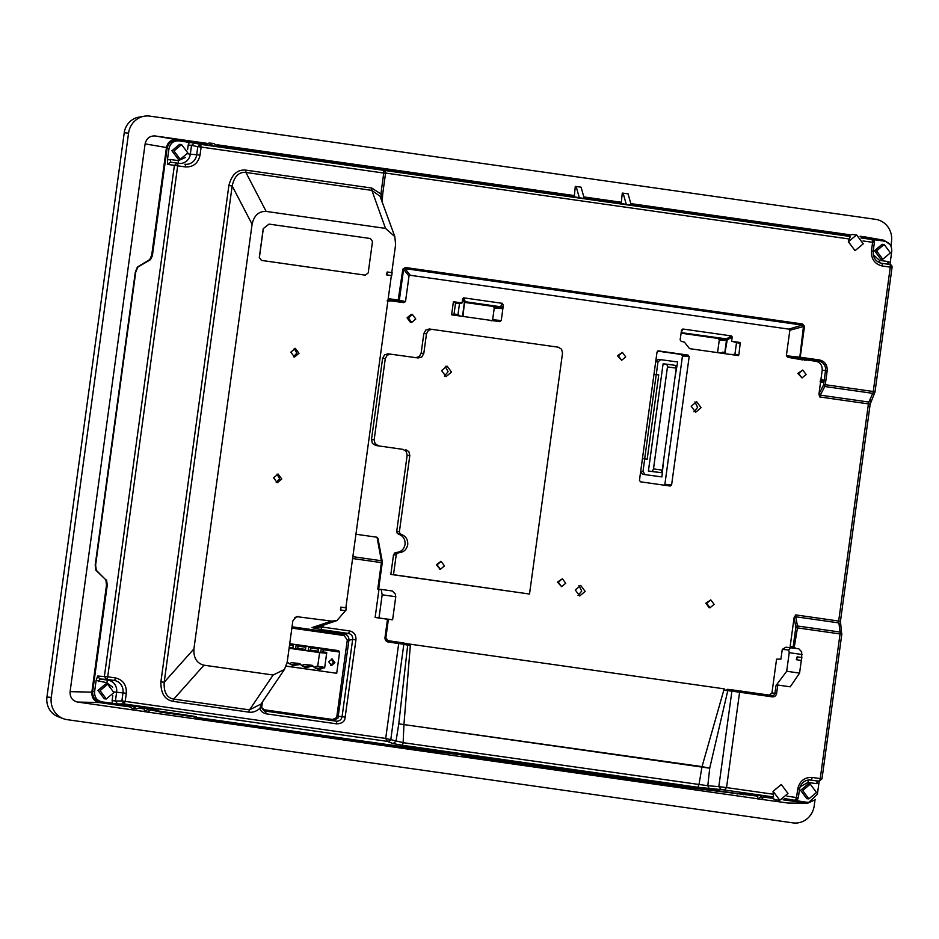 <?xml version="1.0" encoding="UTF-8"?>
<svg xmlns="http://www.w3.org/2000/svg" width="939" height="939" viewBox="0 0 939 939"><rect width="100%" height="100%" fill="white"/><g stroke="black" fill="none" stroke-linecap="round" stroke-linejoin="round"><path stroke-width="1.41" d="M287.146 662.57L292.945 665.528L300.468 664.46C303.649 667.746 307.194 668.251 311.126 665.974L313.039 666.244C316.208 669.53 319.753 670.035 323.685 667.758L324.648 667.899L326.76 652.441L325.645 653.157L319.589 652.593L289.106 648.262M287.909 662.676L287.334 661.842A7.935 7.489 95.3 0 0 297.428 663.274L299.905 663.627A7.935 7.489 95.3 0 0 309.987 665.058L312.464 665.411A7.935 7.489 95.3 0 0 322.547 666.843L324.648 667.899M266.148 211.416L245.901 172.459C238.929 171.755 234.351 176.25 232.168 185.945L164.184 682.266C163.679 692.243 166.872 697.853 173.75 699.097L249.504 709.872L261.019 704.027L284.47 669.437L273.132 675.012L203.986 665.188C196.826 663.368 193.469 657.946 193.915 648.919L252.086 224.245C254.082 215.442 258.765 211.169 266.148 211.416L385.518 228.4L394.814 236.593L395.601 244.656L391.763 272.639M819.747 396.962L820.299 395.143L818.937 394.134L819.747 396.962L868.422 403.887L838.68 621.008L840.053 632.053L841.696 634.201L840.44 621.289L870.183 404.169L874.808 392.514A2.641 2.641 0 0 0 875.019 391.798L874.808 392.514M871.028 400.495L868.88 402.056L868.422 403.887L870.183 404.169M779.816 800.286L773.126 791.331L781.283 784.488L787.974 793.443L779.816 800.286L775.414 799.875L770.356 797.07L773.525 796.976L722.49 789.711L697.747 787.269L402.162 745.237L393.101 743.594L387.373 741.376L389.873 740.848L390.824 739.31L403.84 644.307L410.308 645.715L403.934 724.579L709.708 768.196L707.806 785.72L403.347 742.702L385.706 738.43L387.373 741.376L124.007 703.921L121.882 700.952L115.427 700.987L117.528 703.957L102.011 701.879C96.799 700.611 94.334 697.149 94.616 691.491L96.13 680.435L97.656 676.045L99.792 679.014L106.494 679.343L104.393 676.373L174.396 165.405L177.213 163.128L170.593 162.154L167.741 164.419L167.435 159.853L168.95 148.796C170.205 143.28 173.504 140.627 178.856 140.862L194.35 143.115L191.533 145.392L188.223 144.958L189.302 142.352M352.606 558.517L381.387 562.614L377.771 589.023L379.004 589.199L375.131 617.475L387.502 619.235L384.99 637.558C384.896 639.952 385.952 641.443 388.159 642.018L398.699 643.52L398.453 642.17L402.725 642.828A1.326 1.303 102.2 0 1 402.831 642.839L406.681 643.673L407.69 645.14L398.77 723.863L702.032 766.623L698.956 784.734M393.101 743.594L396 741.317L398.77 723.863L403.934 724.579L403.136 742.667M773.525 796.976L773.043 791.331L781.26 784.488M194.35 143.115L200.653 144.383L201.134 147.071L197.812 146.637L196.697 154.759L190.335 154.149L191.533 145.392L197.812 146.637L200.653 144.383L850.3 236.511L848.328 241.734L855.077 250.69L848.422 241.734L856.579 234.903L863.258 243.847L855.006 250.678M856.579 234.903L852.178 234.492L847.236 235.865L850.3 236.511M180.218 159.313L178.152 159.125L171.907 150.768L179.525 144.383L181.591 144.583L187.823 152.928L180.218 159.313L173.973 150.968L181.591 144.583M98.583 681.55L99.792 679.014L108.067 680.188A2.641 0.869 -81.9 0 0 106.858 682.723L96.13 680.435M106.295 698.968L104.229 698.769L97.985 690.411L105.602 684.026L107.668 684.226L113.901 692.583L106.295 698.956L100.05 690.611L107.668 684.226M819.36 781.142L818.902 783.22L816.237 783.619L817.963 781.095M808.878 798.878L806.812 798.69L800.58 790.333L808.186 783.948L810.251 784.147L816.496 792.504L808.878 798.878L802.645 790.532L810.251 784.147M882.801 259.234L880.735 259.047L874.502 250.69L882.108 244.304L884.174 244.504L890.418 252.849L882.801 259.234L876.568 250.877L884.174 244.504M396.141 552.461C400.988 552.12 403.958 549.432 405.061 544.432C405.343 539.303 403.207 535.899 398.641 534.209L401.305 534.455C405.883 536.146 408.019 539.549 407.726 544.679C406.634 549.691 403.653 552.367 398.805 552.719L395.26 552.59L393.523 554.749L390.835 574.433L393.5 574.691L396.199 554.996L393.523 554.749M701.093 407.679L695.658 412.244L691.198 406.27L696.632 401.716L701.093 407.679M693.956 411.752L697.642 407.362L694.883 401.88M585.161 591.394L579.727 595.96L575.267 589.985L580.713 585.431L585.161 591.394M578.037 595.467L581.722 591.077L578.952 585.596M411.705 322.417L410.413 322.288L407.068 317.816L411.153 314.401L412.444 314.518L415.789 318.99L411.705 322.417L408.371 317.934L412.444 314.518M561.639 586.675L557.437 582.11L562.379 578.776L565.724 583.248L561.639 586.675L558.306 582.192L562.379 578.776M710.025 607.768L709.156 607.697L705.823 603.214L710.764 599.88L714.098 604.352L710.025 607.768L706.68 603.296L710.764 599.88M802.012 377.948L797.81 373.382L802.751 370.048L806.096 374.52L802.012 377.948L798.678 373.464L802.751 370.048M621.641 360.294L617.439 355.74L622.381 352.407L625.726 356.879L621.641 360.294L618.308 355.822L622.381 352.407M344.754 610.632L340.88 610.021L340.845 607.099L340.446 609.986L345.423 610.69L336.89 620.609L331.49 621.102L296.325 616.606L292.839 620.949L287.193 662.195L284.47 669.437M293.438 356.808L296.841 353.099L294.224 348.428M290.832 352.137L294.506 357.055L298.989 353.299L295.315 348.369L290.832 352.137M276.23 482.493L279.622 478.773L277.005 474.113M273.613 477.822L277.287 482.74L281.77 478.984L278.097 474.054L273.613 477.822M444.382 376.128L448.067 371.738L445.309 366.257M451.506 372.055L446.072 376.609L441.623 370.647L447.058 366.093L451.506 372.055M440.098 569.269L436.459 564.773L440.837 561.405M437.058 564.832L441.142 561.416L444.476 565.888L440.403 569.316L437.058 564.832M328.732 661.807L331.514 665.54L334.918 662.688L332.136 658.955L328.732 661.807M330.751 665.364L333.368 662.535L331.35 658.99M815.099 799.312L814.195 805.885A19.825 18.733 -84.7 0 1 792.962 822.881L67.127 719.65A19.825 18.733 -84.7 0 1 63.324 718.675L58.054 716.68A18.275 17.266 -84.7 0 1 46.95 697.043L124.241 132.786A18.275 17.266 -84.7 0 1 138.643 117.211L144.183 116.225A19.825 18.733 -84.7 0 1 149.806 116.119L875.641 219.35A19.825 18.733 -84.7 0 1 891.498 241.616L890.876 246.112M63.324 718.675A19.825 18.733 -84.7 0 1 51.269 697.384L128.561 133.115A19.825 18.733 -84.7 0 1 144.183 116.225M206.592 143.28L155.029 135.944C149.724 135.791 146.425 138.432 145.111 143.878L70.085 691.644C69.873 697.254 72.338 700.717 77.479 702.043L144.16 711.527M865.828 237.051L860.089 236.217M849.572 234.727L630.808 203.61M621.36 202.272L583.823 196.932M574.375 195.582L217.109 144.782M757.808 796.213L755.602 795.896L755.707 795.122L757.926 795.427L757.456 798.831L788.866 803.138L807.657 803.232L783.103 799.817M141.343 707.748L144.606 708.206L144.148 711.609L757.468 798.749M205.395 143.737L176.356 139.606C171.062 139.442 167.752 142.094 166.449 147.54L151.684 255.291L152.423 255.396L167.083 148.421C168.386 142.963 171.684 140.322 176.99 140.498L204.303 144.383M128.408 706.703L99.241 702.56C94.1 701.233 91.635 697.771 91.846 692.16L106.518 585.02L105.849 579.832L95.872 570.243L95.203 565.055L135.345 271.958L137.411 267.04L149.712 259.598L151.684 255.291M630.879 203.845L848.386 235.184M860.981 236.968L883.916 240.243L889.843 244.433M217.989 145.533L247.978 149.43M250.185 150.839L250.267 150.076L250.173 150.827L246.652 150.404L246.757 149.618M247.99 149.43L574.363 195.805M583.894 197.167L621.348 202.495M814.195 800.204L807.657 803.232M755.602 795.896L667.242 784.992L467.141 756.541L461.108 754.85L412.526 748.77L198.822 718.382L192.788 716.692L160.839 712.149L150.768 709.884M144.5 708.992L140.111 708.37M771.389 798.15L764.088 797.105M158.339 711.105L158.456 710.33L151.249 709.156M151.578 255.807L152.423 255.396M149.712 259.598L150.416 259.704L152.318 255.913M150.416 259.704L137.845 267.099L135.756 272.017L95.602 565.114L96.306 570.302L105.849 579.832M127.493 705.776L100.086 701.879C94.945 700.564 92.48 697.102 92.691 691.491L107.257 585.126L106.553 579.938M218.787 146.437L246.652 150.404M807.211 229.28L807.106 230.032L847.295 235.83M807.106 230.032L631.008 204.303M621.301 202.918L610.186 201.333M574.316 196.239L561.757 194.455M495.733 184.983L495.628 185.734L501.661 186.673L558.13 194.702L561.651 195.124L561.745 194.385L561.663 195.136M495.628 185.734L471.401 181.603L250.279 150.158M861.767 237.884L883.423 240.994M807.47 802.329L784.335 799.183M770.485 797.223L764.557 796.378M157.435 710.846L192.871 716.081L192.788 716.692M196.357 716.786L192.871 716.081M195.394 717.255L425.543 749.956M431.611 750.66L431.694 750.05L425.613 749.381M431.694 750.05L461.202 754.24L461.108 754.85M464.676 754.944L461.202 754.24M463.725 755.414L680.259 786.178M686.327 786.882L686.409 786.272L680.341 785.614M686.409 786.272L737.162 793.49L750.543 794.558L750.437 795.31M755.707 795.122L750.543 794.558M92.691 691.491L94.616 691.491M168.95 148.796L167.083 148.421M100.086 701.879L102.011 701.879M144.606 708.206L151.566 708.652L148.198 712.102L144.148 711.609M757.926 795.427L764.874 795.885L761.506 799.324L757.456 798.831M805.908 802.258L784.253 798.49M136.824 708.839L132.434 708.429L127.375 705.623L142.282 707.055L136.824 708.839L131.39 705.506M861.028 238.037L883.329 240.971M888.271 264.223L887.754 261.523L890.207 262.638L891.721 251.582C892.003 245.924 889.538 242.462 884.327 241.194L882.801 240.877M176.99 140.498L178.856 140.862M626.301 204.467L621.254 203.446L622.275 193.094L623.132 193.176L626.301 204.467L631.254 205.172L628.085 193.868L623.132 193.176M587.861 198.622L587.967 197.859L610.233 201.028L610.127 201.791L584.081 197.859M579.316 197.789L574.269 196.767L575.29 186.403L576.147 186.485L579.316 197.789L584.269 198.493L581.088 187.19L576.147 186.485M219.022 146.789L204.244 144.43L209.197 143.045L213.587 143.456L219.022 146.789M818.902 783.22L817.388 794.277L808.89 802.282L807.481 802.211M890.207 262.638L890.09 264.505M167.435 159.853L170.1 159.466L170.593 162.154L178.868 163.339A2.641 0.869 98.1 0 1 178.375 160.639L185.593 157.376M112.457 703.37L112.105 700.553L115.427 700.987L116.624 692.219L113.971 691.89M112.68 687.231L106.858 682.723M402.162 745.237L403.347 742.702M697.747 787.269L698.933 784.734M722.49 789.711L720.87 789.265L718.816 786.636L726.54 787.586L724.873 789.394L722.49 789.711M773.149 794.206L726.54 787.586L739.603 692.207L727.784 690.658L709.708 768.196L702.032 766.623L724.18 688.85L724.99 690.423L727.514 689.32L732.901 689.989A1.326 0.869 97.1 0 0 731.892 691.174L718.816 786.636L707.806 785.72L709.18 788.596M787.011 796.178L796.554 797.54L795.368 800.075L798.314 797.821L795.756 800.098M798.115 798.115L797.035 800.721M816.237 783.619L807.963 782.433L800.122 786.753M761.412 795.392L760.414 796.941L763.876 797.434M758.043 798.831L760.414 796.941M148.104 708.159L147.094 709.72L150.557 710.213M144.735 711.609L147.094 709.72M117.528 703.957L124.007 703.921L125.192 701.386L385.706 738.43L398.699 643.52L403.84 644.307A1.326 1.303 102.2 0 0 402.831 642.839L387.913 640.668L388.159 642.018M587.967 197.859L583.988 197.495M208.129 145.24L213.587 143.456M384.896 171.227L384.403 170.252M97.656 676.045L107.703 676.808L177.694 165.827L185.359 166.919C193.246 167.224 198.129 163.316 200.019 155.193L201.134 147.071L383.769 173.046L383.546 170.405M873.88 239.715L874.221 242.52M873.258 254.727L879.479 260.349L887.754 261.523M872.296 239.645L874.373 242.591L872.613 242.309L872.143 239.621L870.476 239.281M863.058 240.959L872.613 242.309L871.439 250.889L873.059 251.159M384.873 172.952L849.208 238.987M840.276 625.022L838.633 622.874L795.744 616.77L797.457 625.984L840.053 632.053A2.641 0.869 98.1 0 1 840.053 633.919L820.24 778.584L821.989 778.865L819.031 781.119L809.172 779.898A2.641 0.869 -81.9 0 0 807.963 782.433M817.705 781.095L809.172 779.898A10.705 10.118 -84.7 0 0 809.078 779.886M874.902 391.786L872.754 393.347L868.88 402.056L820.299 395.143L824.759 386.516L823.362 385.389L823.62 384.474L825.275 384.697L824.759 386.516L872.754 393.347A2.641 0.869 98.1 0 0 873.258 391.516L875.019 391.798L892.05 267.427L890.289 267.146L873.258 391.516L825.275 384.697L827.189 370.717L825.534 370.506L823.62 384.474M891.933 267.427L892.05 267.427A2.641 2.641 0 0 0 889.82 264.458L888.247 264.223L889.808 264.458A2.641 0.869 98.1 0 1 890.289 267.146L882.191 265.995C874.714 264.07 871.122 259.035 871.439 250.889M381.211 169.9L383.464 170.382A2.641 2.641 0 0 1 385.53 173.328L383.769 173.046L380.905 193.974L371.738 188.035L245.76 170.123C237.367 169.372 231.745 174.501 228.881 185.511L232.168 185.945L252.086 224.245M228.881 185.511L160.898 681.843C160.71 693.252 164.748 699.755 172.987 701.351L248.741 712.126C252.708 712.701 256.441 711.422 259.939 708.276C260.385 710.846 262.427 712.689 266.066 713.804L336.855 723.875C341.55 723.5 344.226 721.845 344.895 718.887L355.94 639.846C356.174 635.034 354.073 632.064 349.637 630.938L322.007 627.006L324.166 624.858M126.307 693.264C126.683 684.93 123.032 679.801 115.368 677.899L107.703 676.808A2.641 0.869 -81.9 0 1 106.494 679.343L114.159 680.435L108.067 680.188A10.705 10.118 -84.7 0 1 116.624 692.219L126.307 693.264L125.192 701.386L121.882 700.952L122.986 692.829A11.033 10.423 -84.7 0 0 114.159 680.435A2.641 0.869 -81.9 0 0 115.368 677.899M798.185 797.81L796.554 797.54L797.727 788.96C799.629 781.037 804.43 777.187 812.141 777.433L820.24 778.584A2.641 0.869 98.1 0 1 819.031 781.119M819.254 781.142L821.989 778.865L841.814 634.201L795.791 627.651L793.138 646.971L796.096 648.403M776.001 685.576L786.682 671.256L799.57 673.099L790.239 686.808L777.774 685.036L776.001 685.576L774.945 693.252A2.641 2.5 -84.7 0 1 772.128 695.517L728.805 689.484M777.774 685.036L776.612 693.463C776.06 695.811 774.64 696.938 772.374 696.867L739.603 692.207L739.357 690.858L772.128 695.517L772.374 696.867M391.727 275.573L392.126 272.697L387.185 271.993L386.352 274.834L391.727 275.573L386.352 274.834M391.363 275.538L345.857 607.791M345.822 610.726L346.221 607.85L341.268 607.146M388.018 299.952L398.007 301.372L402.843 269.129L405.366 267.498L405.002 268.613L802.141 325.082L803.502 326.115L799.664 358.487L818.937 361.233A8.251 7.805 -84.7 0 1 825.534 370.506L822.2 370.177C822.388 365.365 820.275 362.395 815.862 361.269L806.777 359.977M405.366 267.498L802.505 323.978L804.5 326.244L789.852 330.27L788.854 329.131L410.273 275.291L409.005 276.113L405.507 301.607L403.629 302.64L391.058 300.856M804.5 326.244L800.251 357.219L819.524 359.966C824.865 361.327 827.412 364.907 827.189 370.717M355.928 534.232L377.02 537.237L377.983 538.423L382.255 561.393A1.326 0.892 169.5 0 0 381.387 560.736L352.853 556.674M406.681 643.673L724.18 688.85M769.1 695.236L771.94 692.97L776.565 659.166L780.931 659.108L782.269 649.377L788.725 649.988L789.23 652.687L786.682 671.256M792.809 647.945L791.507 646.631M793.138 646.971L790.169 646.361L794.101 617.662L795.744 614.904L840.44 621.289M822.2 370.177L818.937 394.134M804.289 360.165L806.261 360.107L804.289 360.165M789.852 330.27L786.354 355.775L787.891 357.289L802.81 359.954M387.983 300.234L391.504 300.515L387.091 300.82M415.484 357.724L419.181 356.679L421.142 353.193L423.829 333.545L425.778 330.047L429.264 328.99L558.294 347.195L561.581 349.226L562.52 353.134L529.514 594.035L390.835 574.433M421.142 353.193L423.806 353.44L421.857 356.937L418.148 357.97L388.042 353.815L384.567 354.883L382.607 358.369L371.492 439.558L372.431 443.466L375.706 445.485L402.925 449.358L406.211 451.389L407.15 455.298L396.739 531.274L397.185 533.199L398.641 534.209M671.608 484.9L670.188 486.038L640.515 481.813L639.459 480.334L657.03 352.031L658.45 350.893L688.123 355.118L689.179 356.597L671.608 484.9L664.882 484.278L682.465 355.975L681.409 354.484L657.593 351.104M681.385 330.692L682.876 329.014L731.458 335.916L732.209 336.972L731.622 341.28L740.272 342.512L738.923 354.531L738.477 355.599L689.531 348.639L684.461 342.172L681.186 341.315L680.129 339.836L681.62 329.906M463.643 297.839L465.345 301.748L464.347 302.546L462.645 298.637L463.643 297.839L502.342 303.332L503.327 305.363L501.25 320.528L499.83 321.666L451.612 314.811L453.396 301.712L462.058 302.945L459.5 303.59L455.544 303.027L453.396 301.712M462.645 298.637L462.058 302.945M388.312 619.364L387.502 619.235L388.312 619.364L385.87 637.698L384.99 637.558M385.8 637.698A2.641 2.5 -84.7 0 0 387.913 640.668L385.87 637.698L388.382 619.376L392.608 619.775L375.131 617.475M379.016 617.839L382.173 594.798L381.164 589.399L379.004 589.199M331.49 621.102L312.006 627.616L320.892 629.529L322.007 627.006L312.006 627.616L318.086 626.876M317.405 627.123L336.89 620.609M320.892 629.529L348.522 633.461L349.637 630.938M336.855 723.875L336.35 721.175L265.573 711.116L336.362 721.175C339.425 721.305 341.338 719.79 342.078 716.645L352.653 639.424L348.944 640.21C348.979 636.888 347.571 634.917 344.707 634.283L348.522 633.461C351.503 634.201 352.876 636.184 352.653 639.424L355.94 639.846M265.573 711.116C264.645 711.539 263.331 710.33 261.629 707.478L265.561 711.105L266.066 713.804M261.512 707.419L259.939 708.276L262.227 702.243M160.898 681.843L164.184 682.266L193.915 648.919M385.53 173.328L382.666 194.256L380.905 193.974L382.138 202.096M394.814 236.593L380.095 196.321L371.867 190.382L245.901 172.459L245.76 170.123M724.99 690.423L727.784 690.658L728.817 689.484L727.537 689.32M801.706 657.511L801.695 651.83L798.807 648.79L785.955 647.194L782.269 649.377M799.57 673.099L801.307 660.399M794.277 647.147L797.457 627.862A2.641 0.869 98.1 0 0 797.457 625.984A1.326 0.892 -10.5 0 0 795.791 626.712L795.791 627.651M263.249 228.623L269 224.104L263.249 228.623L259.305 257.427L261.418 260.396L365.435 275.186M802.505 323.978L802.141 325.082L788.854 329.131M402.843 269.129L405.002 268.613L410.273 275.291M423.806 353.44L426.494 333.791L423.829 333.545M371.492 439.558L374.156 439.804L385.283 358.628L382.607 358.369M402.925 449.358L375.706 445.485M396.739 531.274L399.415 531.533L409.815 455.544L407.15 455.298M393.5 574.691L529.514 594.035M802.387 359.355L807.211 359.637M820.909 379.602L823.714 380.166L823.433 382.232L820.557 382.232M406.575 643.661L410.308 645.715M392.608 619.775L395.765 596.723L395.272 594.035L392.291 590.983L381.164 589.399M738.923 354.531L729.826 354.379M731.622 341.28L740.425 343.545M491.226 320.856L492.635 319.729L494.254 307.945L501.391 308.614L503.327 305.363M451.612 314.811L454.042 314.013L455.544 303.027M460.263 316.032L457.986 314.577L454.042 314.013M395.765 596.723L382.173 594.798M262.744 709.567L332.629 719.485L332.887 720.835L337.958 718.1L348.944 640.21L347.301 639.999L344.155 635.55L291.865 628.109M261.547 705.189L260.713 705.729L261.547 705.189M802.106 654.518L789.23 652.687M801.448 660.41L796.319 659.694L797.141 656.854L801.836 657.523L801.448 660.41L796.319 659.694M269 224.104L370.389 238.518L372.501 241.487L368.205 272.909L365.365 275.174L261.5 260.408L259.387 257.439L263.331 228.635M386.786 274.869L387.185 271.993M432.151 329.26L428.454 330.293L426.494 333.791M390.929 354.097L387.232 355.13L385.283 358.628M374.156 439.804L375.095 443.713L378.382 445.743M405.601 449.605L408.876 451.636L409.815 455.544M399.415 531.533L399.861 533.446L401.305 534.455M398.805 552.719L397.138 553.282L396.199 554.996M397.185 533.199L399.861 533.446M394.474 553.024L397.138 553.282M391.504 300.515L390.542 300.985L389.544 300.234M807.223 359.637L806.261 360.107L807.223 359.637M805.263 359.355L805.204 359.954M823.433 382.232L820.134 381.633M823.714 380.166L822.529 381.633M788.725 649.988L790.697 647.64M663.474 485.404L664.882 484.278M663.462 461.53L661.913 476.918L642.558 474.289L640.644 471.613M644.67 458.854L656.208 374.661L653.978 374.344M675.012 377.208L677.653 361.973L658.298 359.344L655.751 361.386M732.209 336.972L727.209 339.93L726.457 338.885L731.458 335.916M681.092 332.829L726.457 338.885L681.115 332.629M717.56 352.63L719.297 339.953L718.241 338.463L681.045 333.169M736.469 342.981L734.967 353.968M724.849 353.733L727.209 339.93L726.434 340.622L724.826 352.395L722.549 353.451M721.657 353.217A1.326 1.244 95.3 0 0 722.42 352.172L721.492 353.416L722.42 352.172L725.495 352.477M464.3 303.332L462.669 316.443M459.5 303.59L457.986 314.577M464.852 302.428L493.198 306.454L494.254 307.945M502.107 307.898A1.326 0.869 -154.3 0 0 500.687 306.771L465.345 301.748L500.334 307.123L502.342 303.332M332.629 719.485L336.197 717.866L336.89 716.081L347.301 639.999M796.741 659.741L797.141 656.854M661.913 476.918L642.558 474.289M653.978 374.332L656.267 374.544L658.004 361.844L655.715 361.632M640.68 471.343L642.98 471.554L644.717 458.854L647.194 459.206L658.744 374.896L656.208 374.661M644.717 458.854L642.429 458.643M286.207 666.091L336.714 673.275L286.172 666.162M645.093 474.524L642.98 471.554M656.267 374.544L658.744 374.896M660.845 359.578L658.004 361.844M666.972 364.203L675.751 365.447L676.256 368.147L662.277 470.134L661.056 472.669L648.403 471.061L663.098 363.839L666.972 364.203L667.476 366.903L653.497 468.89L652.276 471.425L648.403 471.061M289.728 643.696L338.615 650.645L339.625 652.065L336.714 673.275M661.056 472.669L652.276 471.425M323.192 649.729L321.326 648.25L320.751 652.464L322.887 651.889L323.192 649.729L339.625 652.065M322.887 651.889L326.76 652.441M289.259 647.1L295.621 648.896L296.196 644.682L293.203 644.248L292.945 647.628M289.564 644.94L293.238 645.469M321.326 648.25L318.333 647.828L318.368 649.037L310.621 647.945L308.755 646.466L305.774 646.044L305.797 647.253L298.062 646.149L296.196 644.682M653.497 468.89L662.277 470.134M676.256 368.147L667.476 366.903M317.699 666.397L319.589 652.593M323.685 667.758L322.547 666.843L316.455 666.279L314.577 667.289M313.039 666.244L312.464 665.411M311.126 665.974L309.987 665.058L303.896 664.495L302.006 665.505M300.468 664.46L299.905 663.627M298.567 664.19L297.428 663.274L291.325 662.699L289.447 663.72M298.062 646.149L297.769 648.309L295.621 648.896M305.797 647.253L305.504 649.412L297.769 648.309M308.755 646.466L308.18 650.68L305.187 650.258L305.504 649.412M310.621 647.945L310.328 650.105L308.18 650.68M318.368 649.037L318.075 651.197L310.328 650.105M320.751 652.464L317.758 652.042L318.075 651.197M320.962 652.488L325.645 653.157M308.403 650.704L317.781 652.042M295.832 648.919L305.21 650.258M289.142 647.969L292.651 648.462M203.986 665.188L173.75 699.097L172.987 701.351M273.132 675.012L249.504 709.872L248.741 712.126M124.241 132.786L128.561 133.115M46.95 697.043L51.269 697.384M166.449 147.54L145.111 143.878M70.085 691.644L91.846 692.16M176.356 139.606L155.029 135.944M883.646 240.196L865.289 236.957M806.531 803.15L787.739 803.056M99.241 702.56L77.479 702.043M166.989 149.09L166.32 148.456M106.518 585.02L107.257 585.126M813.139 230.971L813.256 230.184M558.236 193.915L558.13 194.702M501.778 185.887L501.661 186.673M155.369 710.541L155.475 709.755M158.339 711.081L158.445 710.342M160.921 711.539L160.839 712.149M737.162 793.49L737.08 794.101M743.23 794.159L743.148 794.793M187.659 153.808L190.335 154.149A10.705 10.118 -84.7 0 1 178.868 163.339L177.213 163.128A2.641 0.869 -81.9 0 1 177.694 165.827L167.741 164.419M793.643 800.11L795.368 800.075M170.1 159.466L178.375 160.639M187.577 149.653L188.223 144.958M112.105 700.553L112.786 695.67M841.802 633.438A2.641 2.641 0 0 1 841.814 634.201L841.696 634.201M888.247 264.223L881.287 263.237M879.655 262.767A2.641 0.869 98.1 0 1 879.479 260.349M388.206 298.625L399.345 300.21L403.594 269.235L409.005 276.113M889.808 264.458L881.604 263.284M200.019 155.193L196.697 154.759A11.033 10.423 -84.7 0 1 184.877 164.219A2.641 0.869 -81.9 0 1 185.359 166.919M378.581 589.129L382.267 562.754L381.387 562.614A2.641 0.869 -81.9 0 0 381.387 560.736L377.02 537.237M336.89 716.081L345.352 717.079M371.738 188.035L371.867 190.382L385.518 228.4M732.925 689.989A1.326 0.869 97.1 0 0 732.901 689.989L739.357 690.858M776.612 693.463L771.94 692.97M812.141 777.433A2.641 0.869 98.1 0 1 810.932 779.969A10.799 10.212 -84.7 0 0 809.958 779.886L809.958 779.886C804.324 780.121 800.826 783.232 799.488 789.241L799.359 789.23M797.727 788.96L799.488 789.241L798.314 797.821M882.191 265.995A2.641 0.869 -81.9 0 0 881.709 263.296A10.799 10.212 -84.7 0 1 881.651 263.296L881.651 263.296C875.758 261.828 872.941 257.791 873.2 251.171L874.373 242.591M819.524 359.966L818.937 361.233L815.862 361.269M786.354 355.775L800.251 357.219L799.664 358.487L787.891 357.289M795.744 614.904A2.641 0.869 98.1 0 0 795.744 616.77A1.326 0.892 169.5 0 0 794.159 617.346M794.101 617.662L795.791 626.712M382.196 562.743L382.196 561.804A1.326 0.892 169.5 0 0 382.255 561.393L378.652 589.14M403.629 302.64L398.007 301.372L399.345 300.21L405.507 301.607M818.949 393.911L823.362 385.389M682.465 355.975L689.179 356.597M688.123 355.118L681.409 354.484M682.876 329.014L681.221 332.441A1.326 0.869 25.7 0 0 681.139 332.441M501.25 320.528L492.635 319.729M298.485 616.407L294.435 617.768M292.041 626.794L344.707 634.283L344.155 635.55M387.901 300.832L389.485 300.832M820.346 380.06L822.681 380.518M462.681 315.117L464.347 302.546M501.391 308.614A1.326 1.244 95.3 0 0 500.334 307.123L493.198 306.454M718.241 338.463L725.378 339.132A1.326 1.244 -84.7 0 1 726.434 340.622L719.297 339.953M464.394 302.98A1.326 1.244 -84.7 0 1 465.65 302.194L465.65 302.194A1.326 1.244 -84.7 0 1 465.709 302.205L464.394 303.191L462.962 316.502M441.142 561.416L440.532 561.358M883.916 240.243L865.558 237.004M807.305 802.329L808.89 802.293M847.154 236.065L515.969 188.962M387.913 640.668L398.453 642.17M382.22 202.401L382.666 194.256M262.521 701.82L261.629 707.478M388.652 301.043L390.624 300.985M804.371 360.165L806.343 360.107M722.208 352.594L721.011 353.31M440.403 569.316L439.792 569.257"/></g></svg>
